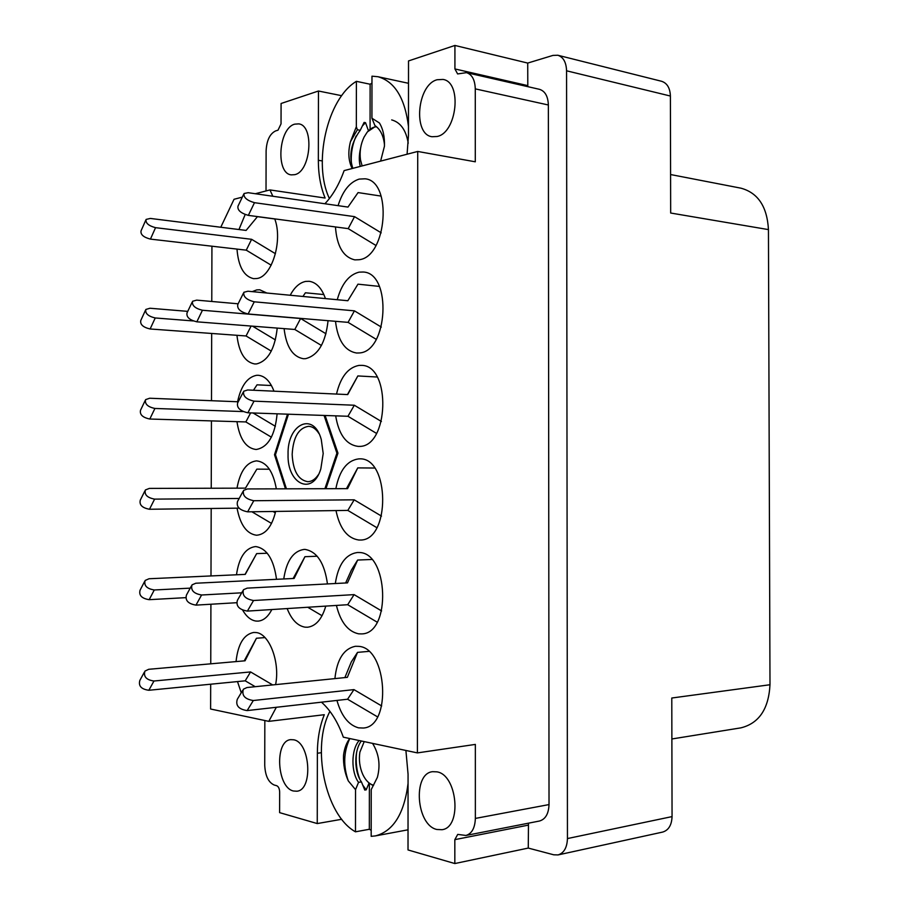 <?xml version="1.0" encoding="UTF-8"?>
<svg xmlns="http://www.w3.org/2000/svg" width="909" height="909" viewBox="0 0 909 909"><rect width="100%" height="100%" fill="white"/><g stroke="black" fill="none" stroke-linecap="round" stroke-linejoin="round"><path stroke-width="1.36" d="M293.493 791.012L296.879 791.216C313.366 790.08 310.219 742.005 293.584 739.79L290.766 739.653C274.359 740.505 276.802 787.728 293.493 791.012M436.877 829.485L442.024 829.701C462.226 827.52 457.432 774.718 436.899 771.843L432.616 771.684C412.481 773.411 416.208 825.247 436.877 829.485M437.115 79.742L443.024 79.435C462.374 82.071 457.011 132.828 437.104 136.498L432.036 136.725C412.731 134.509 417.095 84.685 437.115 79.742M294.766 124.147L298.675 123.874C314.594 125.328 310.878 171.801 294.664 174.676L291.312 174.869C275.461 173.664 278.518 128.033 294.766 124.147M276.336 707.282L268.791 721.36L324.297 714.713C319.752 726.007 317.434 738.858 317.366 753.254L317.252 823.565L341.727 819.282M275.597 684.625C280.256 661.991 269.212 633.391 255.952 632.528L253.645 632.459C243.817 634.402 237.953 644.117 236.045 661.582M236.999 249.1C238.385 266.598 243.942 276.45 253.645 278.665L256.781 278.529C271.836 277.04 283.063 240.555 274.734 218.876M236.942 335.307C238.965 352.612 244.896 362.157 254.736 363.964L256.577 363.918C267.985 361.021 274.87 349.079 277.222 328.092M266.871 293.028L259.735 289.789L256.747 289.903L252.202 291.63M236.965 421.662C239.624 438.82 245.919 448.092 255.861 449.466L256.372 449.466C268.132 447.262 275.041 435.377 277.109 413.811M273.973 391.188C270.155 381.223 264.905 375.917 258.224 375.281L256.554 375.315C247.293 377.167 240.976 385.984 237.59 401.755M237.067 508.165C240.181 524.629 246.555 533.64 256.179 535.185L256.997 535.196C265.792 534.242 272.018 526.322 275.643 511.437M276.336 488.86C273.166 471.385 266.61 462.067 256.69 460.886L256.349 460.886C246.521 462.238 240.078 471.339 236.999 488.167M242.68 610.189C246.441 616.666 250.873 620.29 255.974 621.063L258.122 621.12C263.565 620.608 268.132 616.756 271.825 609.541M276.518 579.306C273.791 559.569 266.996 548.672 256.145 546.627L255.156 546.616C245.237 548.138 239.01 557.535 236.476 574.783M284.097 328.626C286.233 346.738 292.664 356.771 303.39 358.725L305.526 358.68C318.093 355.533 325.604 342.863 328.058 320.684M325.445 298.606C321.741 288.085 316.309 282.324 309.151 281.29L305.663 281.415C299.606 282.665 294.459 287.267 290.21 295.255M287.153 608.564C291.505 619.62 297.47 625.824 305.049 627.165L307.56 627.233C315.889 626.142 321.968 619.097 325.774 606.11M327.456 583.93C324.524 563.137 317.105 551.638 305.185 549.434L304.038 549.422C293.209 551.07 286.46 560.91 283.756 578.953M335.466 226.943C336.841 246.191 343.295 257.167 354.828 259.872L359.1 259.724C387.018 257.077 392.733 180.834 365.032 178.8L359.203 179.084C349.692 182.118 342.659 190.97 338.091 205.65M335.501 321.309C337.75 340.296 344.738 350.863 356.476 353.01L358.998 352.965C388.018 352.317 392.222 272.848 363.18 272.018L359.089 272.143C348.886 274.745 341.614 283.938 337.262 299.731M335.682 415.856C338.796 434.638 346.295 444.819 358.169 446.399L358.885 446.387C389.075 447.876 391.563 364.873 361.282 365.361L358.975 365.407C348.033 367.486 340.545 377.042 336.512 394.074M336 510.574C339.727 528.47 347.318 538.287 358.771 540.014L359.896 540.026C390.677 541.423 390.041 456.863 359.339 458.863L358.862 458.863C347.147 460.363 339.477 470.305 335.853 488.678M336.421 605.428C340.545 622.086 347.965 631.55 358.657 633.834L361.612 633.903C391.574 633.868 388.563 551.752 358.76 552.513L357.396 552.502C345.556 554.274 338.193 564.614 335.319 583.521M336.944 700.43C341.364 715.928 348.567 725.075 358.544 727.848L363.293 728.029C392.029 726.711 387.359 647.697 358.646 646.356L355.487 646.276C343.784 648.628 336.932 659.411 334.91 678.603M672.058 816.6L567.443 838.564C567.08 847.654 563.944 853.108 558.046 854.926L662.616 832.087C668.558 830.303 671.706 825.133 672.058 816.6L671.785 698.021L769.991 684.738L768.446 229.602C767.162 206.65 758.004 192.844 740.983 188.186L670.581 174.539M768.446 229.602L670.672 213.024L670.399 96.036C670.069 88.014 667.126 83.094 661.57 81.276L557.819 55.244C563.33 57.074 566.239 62.255 566.568 70.8L567.443 838.564M671.887 738.972L740.88 727.859C758.981 723.359 768.684 708.986 769.991 684.738M528.481 823.179L528.265 848.074L553.729 854.801L558.046 854.926M528.265 848.074L454.83 863.55L454.83 839.643L457.727 834.394L465.919 835.462C471.828 833.712 474.975 828.031 475.362 818.418L475.35 744.414L417.401 752.902L343.341 737.176C337.773 721.791 330.478 710.122 321.479 702.18M405.903 750.459L408.061 774.173L408.016 849.949L454.83 863.55M264.837 720.519L264.735 765.287C265.258 775.843 268.428 782.422 274.234 785.035L276.643 785.683C278.472 786.501 279.472 788.58 279.654 791.932L279.608 812.635L317.252 823.565M407.084 154.223L408.471 135.521L408.516 60.937L454.92 45.45L527.72 63.073L552.933 55.415L557.819 55.244M341.67 95.695L318.457 91.014L281.086 103.49L281.04 123.874L278.018 130.169L275.62 130.919C269.848 133.748 266.678 140.384 266.11 150.814L266.019 190.958M245.169 214.535L238.953 229.534M237.499 681.568L241.249 692.76M324.888 203.752C332.728 195.515 339.137 184.47 344.113 170.619L417.72 151.451L417.401 752.902M454.92 45.45L454.92 68.936L457.613 73.936L466.499 72.652C472.021 74.413 474.941 79.822 475.282 88.877L475.293 161.802L417.72 151.451M268.791 721.36L210.615 709.02L210.683 684.204M466.499 72.652L539.469 89.321C545.059 91.082 548.025 96.309 548.366 104.99L549.025 804.579C548.638 813.805 545.457 819.282 539.48 821.02L465.919 835.462M325.922 488.701L337.955 453.148L325.104 415.481M287.517 414.174L274.507 454.727L285.483 488.826M255.349 193.731L269.95 189.924L272.848 196.253M220.773 227.25L234.045 199.276L242.317 197.128M210.752 663.82L210.911 604.235M210.99 575.942L211.183 508.495M211.24 488.235L211.433 420.89M211.49 400.71L211.683 333.467M211.774 301.458L211.933 246.203M527.72 63.073L527.799 86.65M269.95 189.924L325.115 198.037C320.627 187.084 318.366 174.494 318.343 160.291L318.457 91.014M286.426 488.826L275.461 454.705L274.507 454.727M377.508 716.849L347.579 699.226L247.146 710.588C238.703 709.293 235.42 705.532 237.294 699.305L242.658 690.408M344.886 677.591L351.306 661.922L357.521 652.378L368.759 651.378M381.689 705.963L353.953 689.613L253.316 700.521C244.839 699.191 241.533 695.43 243.385 689.215L246.953 687.534L347.352 677.341L357.521 652.378M347.579 699.226L353.953 689.613M323.195 453.511L320.82 468.896C312.571 496.416 287.039 484.077 288.062 454.386C287.13 424.048 313.639 411.084 321.263 439.479L323.195 453.511M318.377 474.703C315.287 479.282 311.742 481.611 307.753 481.69C298.22 479.997 293.016 470.896 292.164 454.386C293.187 437.252 298.652 427.889 308.571 426.31C312.56 426.503 316.025 428.946 318.979 433.604M337.943 453.114L336.887 453.102L337.909 453.261M275.461 454.705L288.448 414.209M324.899 488.712L336.887 453.239M336.887 453.102L324.058 415.447M255.224 686.693L245.214 680.818L148.837 690.272C141.247 689.227 138.259 685.931 139.861 680.386L144.292 672.274M244.214 660.866L256.44 638.254L264.985 637.584M272.655 684.92L250.566 671.933L153.973 681.011C146.349 679.932 143.338 676.637 144.929 671.103L148.701 669.297L245.044 660.798L256.44 638.254M245.214 680.818L250.566 671.933M377.167 622.165L347.704 604.712L247.384 611.098C239.147 609.644 235.817 606.053 237.397 600.326L242.817 590.85M345.636 582.987L351.419 570.034L357.635 560.046L371.736 559.467M381.598 610.939L354.078 594.622L253.543 600.508C245.282 599.02 241.919 595.418 243.476 589.714L247.191 588.134L347.477 582.885L357.635 560.046M347.704 604.712L354.078 594.622M322.059 615.734L307.742 607.257M236.522 602.724L195.98 605.121C188.163 603.803 184.993 600.44 186.47 595.02L191.39 585.998M293.141 578.499L304.947 556.694L317.184 556.228M241.703 592.816L201.593 594.997C193.742 593.645 190.549 590.271 192.015 584.873L195.821 583.226L294.096 578.454L304.947 556.694M185.675 597.656L149.167 599.679C141.724 598.486 138.691 595.315 140.077 590.18L144.565 581.567M245.044 574.397L256.645 553.615L267.257 553.24M190.22 588.146L154.28 589.975C146.826 588.759 143.77 585.578 145.133 580.465L149.031 578.749L245.26 574.386L256.645 553.615M376.849 527.686L347.829 510.403L247.634 511.835C239.567 510.21 236.204 506.779 237.51 501.529L242.998 491.462M346.477 488.644L357.748 467.896L374.565 468.033M381.507 516.119L354.192 499.825L253.781 500.723C245.703 499.052 242.305 495.61 243.589 490.383L247.43 488.94L347.602 488.644L357.748 467.896M347.829 510.403L354.192 499.825M271.53 523.436L251.907 511.778M239.044 508.142L149.485 509.256C142.19 507.915 139.134 504.881 140.293 500.132L144.838 491.008M239.181 498.473L154.598 499.121C147.292 497.757 144.213 494.701 145.36 489.974L149.349 488.406L245.464 488.144L256.838 469.135L269.428 469.226M275.325 512.846L273.007 511.472M376.531 433.411L347.954 416.277L247.873 412.8C239.987 410.993 236.579 407.698 237.647 402.914L243.203 392.245M347.443 394.574L357.851 375.94L377.133 377.019M381.405 421.492L354.317 405.232L254.02 401.153C246.112 399.312 242.68 396.006 243.726 391.245L247.668 389.972L347.715 394.586L357.851 375.94M347.954 416.277L354.317 405.232M271.405 437.184L245.85 421.935L149.803 419.026C142.656 417.538 139.566 414.606 140.531 410.232L145.133 400.596M253.463 390.245L257.031 384.825L271.439 385.53M243.112 411.572L154.916 408.459C147.747 406.937 144.633 403.994 145.588 399.642L149.667 398.233L238.238 401.778M275.37 426.31L253.066 412.981M245.85 421.935L250.634 412.891M376.246 339.341L348.079 322.365L248.112 313.98C240.385 311.992 236.954 308.821 237.794 304.481L243.419 293.209M381.303 327.07L354.43 310.844L254.259 301.811C246.509 299.788 243.044 296.607 243.873 292.289L247.918 291.221L347.84 300.731L357.964 284.165L379.348 286.403M348.079 322.365L354.43 310.844M321.434 345.477L294.811 329.467L196.833 321.82C189.481 320.025 186.22 317.025 187.038 312.855L192.14 302.174M302.936 296.459L305.413 292.778L323.888 294.573M325.99 333.773L300.618 318.502L202.434 310.264C195.049 308.424 191.765 305.424 192.572 301.277L196.674 300.129L238.135 303.799M294.811 329.467L300.618 318.502M271.291 351.113L246.066 335.966L150.121 328.978C143.099 327.331 139.986 324.502 140.781 320.479L145.429 310.344M193.197 320.945L155.234 317.968C148.19 316.287 145.054 313.457 145.838 309.458L149.985 308.242L187.754 311.367M275.416 339.921L252.509 326.161M246.066 335.966L251.111 326.058M375.962 245.475L348.204 228.636L248.35 215.376C240.783 213.206 237.317 210.161 237.965 206.229L243.635 194.356M381.212 232.84L354.544 216.649L254.486 202.684C246.896 200.469 243.407 197.423 244.032 193.526L248.157 192.697L347.965 207.082L358.078 192.583L381.166 196.105M348.204 228.636L354.544 216.649M271.189 265.201L246.271 250.168L150.44 239.112C143.542 237.306 140.406 234.567 141.043 230.886L145.735 220.239M275.45 253.713L251.6 239.306L155.541 227.67C148.621 225.83 145.474 223.091 146.088 219.433L150.303 218.433L246.1 230.42L257.429 216.672L274.768 218.967M246.271 250.168L251.6 239.306M371.179 830.292L369.327 829.281L355.476 831.815C324.99 814.987 311.128 746.482 329.933 711.372M368.997 783.126L366.213 789.841L364.782 790.069L361.441 781.899L358.544 782.354L355.533 789.637L355.476 831.815M355.533 789.637L348.272 780.888C344.784 773.014 343.193 764.514 343.511 755.39C344.386 748.368 346.465 742.755 349.726 738.54M361.441 781.899C354.124 772.093 353.783 750.652 361.35 741.005M358.544 782.354C351.01 772.218 350.931 749.845 359.146 740.528M372.565 743.38C378.996 753.811 380.598 765.139 377.371 777.377L371.224 789.591L377.371 777.377M348.272 780.888C343.091 765.855 343.602 751.743 349.806 738.551M366.213 789.841L362.657 785.012M359.839 779.195C356.646 771.196 355.555 762.299 356.567 752.504M408.061 783.467C404.21 813.737 393.324 831.212 375.406 835.905L371.179 836.337L371.224 789.591M369.372 783.444L369.327 829.281M373.61 785.251C369.236 784.058 365.611 780.433 362.759 774.388C359.68 767.287 358.714 759.89 359.873 752.209L364.214 741.608M373.224 785.683L368.622 782.785M362.134 165.927L360.487 159.814C359.441 151.86 360.634 144.281 364.077 137.077L367.111 132.294C370.054 128.726 373.201 126.885 376.576 126.771M367.531 131.771L375.837 126.192M384.484 144.736C383.473 135.577 380.28 129.192 374.928 125.578L371.929 118.215L371.974 76.174L377.939 76.72C394.756 81.492 404.937 98.092 408.482 126.533M371.929 118.215L379.417 122.965C383.087 128.998 384.757 136.77 384.439 146.269L380.61 161.12M352.828 168.347C348.613 155.473 351.09 142.781 360.259 130.282L364.1 122.408L365.532 122.681L368.44 130.714M352.169 168.517C348.431 161.007 347.852 152.076 350.442 141.724L357.385 129.748L360.259 130.282M391.699 119.92C400.539 122.351 406.05 130.112 408.232 143.202M360.259 166.415C358.885 161.041 358.998 154.928 360.6 148.087M351.442 164.04C350.658 154.314 352.226 144.974 356.123 136.02M362.384 125.896L365.532 122.681M350.442 141.724L356.339 126.749L357.385 129.748M329.399 198.526C312.651 163.79 327.058 98.763 356.396 81.333L356.339 126.749M371.963 83.139L370.122 84.23L356.396 81.333M370.122 84.23L370.077 128.624M321.286 752.709L317.366 753.254M670.399 96.036L566.568 70.8M528.254 825.145L454.83 839.643M549.025 804.579L475.362 818.418M548.366 104.99L475.282 88.877M527.731 85.616L454.92 68.936M322.24 160.938L318.343 160.291M247.146 710.588L253.316 700.521M148.837 690.272L153.973 681.011M247.384 611.098L253.543 600.508M195.98 605.121L201.593 594.997M149.167 599.679L154.28 589.975M247.634 511.835L253.781 500.723M149.485 509.256L154.598 499.121M247.873 412.8L254.02 401.153M149.803 419.026L154.916 408.459M248.112 313.98L254.259 301.811M196.833 321.82L202.434 310.264M150.121 328.978L155.234 317.968M248.35 215.376L254.486 202.684M150.44 239.112L155.541 227.67M375.406 835.905L408.027 829.803M377.939 76.72L408.505 83.298"/></g></svg>
